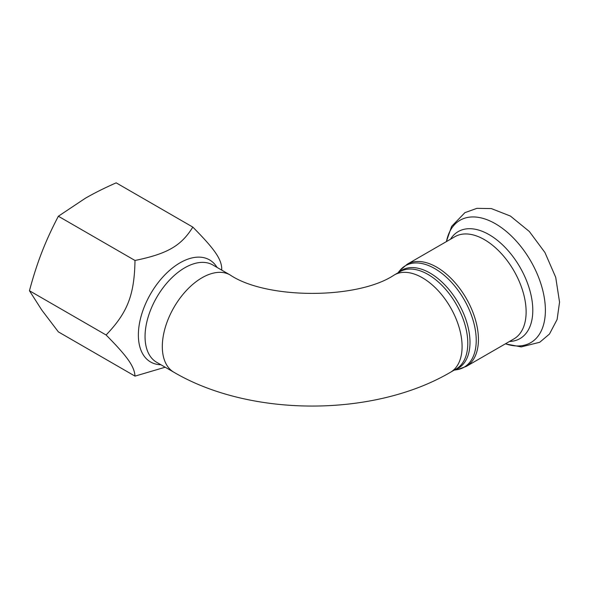 <?xml version="1.0" encoding="UTF-8"?>
<svg xmlns="http://www.w3.org/2000/svg" width="589" height="589" viewBox="0 0 589 589"><rect width="100%" height="100%" fill="white"/><g stroke="black" fill="none" stroke-linecap="round" stroke-linejoin="round"><path stroke-width="0.88" d="M165.185 367.219L134.999 376.128C134.38 366.424 127.585 356.75 106.094 334.994C127.585 312.531 134.38 295.001 134.999 260.478C167.548 253.741 181.154 245.885 192.824 227.096C214.315 248.852 221.118 258.527 221.736 268.231L221.736 270.123M192.824 227.096L116.18 182.848C104.437 188.016 94.115 193.177 85.199 198.346L58.363 216.237C51.788 228.753 46.281 240.776 41.826 252.291C37.35 263.791 33.22 276.609 29.45 290.745L41.826 310.116L58.363 331.879L134.999 376.128M29.45 290.745L106.094 334.994M58.363 216.237L134.999 260.478M217.061 267.428A58.944 34.037 120 0 0 170.184 269.865A58.944 34.037 120 0 0 138.371 334.994A58.944 34.037 120 0 0 160.885 364.738M156.681 362.309A56.183 32.439 -60 0 1 156.681 297.438A56.183 32.439 -60 0 1 212.865 264.998L230.13 274.967A56.183 32.439 120 0 0 173.946 307.406A56.183 32.439 120 0 0 173.946 372.277L156.681 362.309M454.723 369.818A56.581 32.667 -120 0 0 469.993 342.327A56.581 32.667 -120 0 0 443.075 283.132A56.581 32.667 -120 0 0 398.539 272.508M467.791 343.269A56.183 32.439 60 0 1 456.158 368.986L450.46 372.277A56.183 32.439 60 0 0 462.093 346.56A56.183 32.439 60 0 0 437.568 290.024A56.183 32.439 60 0 0 394.277 274.967L399.975 271.676A56.183 32.439 60 0 1 443.267 286.733A56.183 32.439 60 0 1 467.791 343.269M397.943 272.854L399.924 270.439A58.613 33.845 60 0 1 446.469 277.286A58.613 33.845 60 0 1 476.229 340.383A58.613 33.845 60 0 1 457.204 369.656L454.119 370.164M407.198 264.24L454.885 236.704A59.01 34.074 -120 0 1 500.363 252.519A59.01 34.074 -120 0 1 526.124 311.905A59.01 34.074 -120 0 1 513.895 338.925L466.208 366.454A59.01 34.074 -120 0 0 478.43 339.441A59.01 34.074 -120 0 0 452.669 280.047A59.01 34.074 -120 0 0 407.198 264.24L399.924 270.439M505.465 343.792A70.68 40.81 -120 0 0 545.385 310.307A70.68 40.81 -120 0 0 500.459 226.956A70.68 40.81 -120 0 0 446.447 241.578M509.478 341.473A61.779 35.671 -120 0 0 532.795 310.307A61.779 35.671 -120 0 0 499.605 242.182A61.779 35.671 -120 0 0 450.467 239.259M466.208 366.454L457.204 369.656M230.13 274.967C266.545 299.529 357.862 299.529 394.277 274.967M173.946 372.277C250.597 417.321 373.809 417.321 450.46 372.277M446.344 241.637L451.63 226.367L464.92 212.651L476.906 208.344L491.351 208.587L510.413 216.06L529.327 231.484L544.943 252.519L555.714 277.316L559.55 302.135L557.113 319.488L549.471 334.037L539.745 342.261L521.228 346.906L505.355 343.858"/></g></svg>
